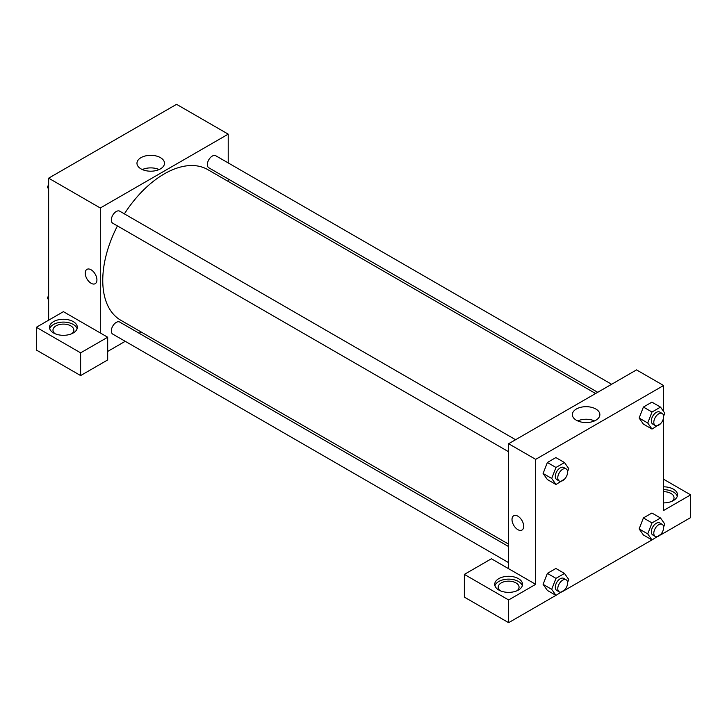 <?xml version="1.0" encoding="UTF-8"?>
<svg xmlns="http://www.w3.org/2000/svg" width="727" height="727" viewBox="0 0 727 727"><rect width="100%" height="100%" fill="white"/><g stroke="black" fill="none" stroke-linecap="round" stroke-linejoin="round"><path stroke-width="1.09" d="M48.645 320.189L48.645 178.17L176.561 104.324L228.214 134.15L228.214 162.921M228.214 178.987L228.214 181.423M160.458 157.641A13.758 7.942 180 0 1 164.493 163.257A13.758 7.942 180 0 1 150.725 171.199A13.758 7.942 180 0 1 136.967 163.257A13.758 7.942 180 0 1 145.464 155.923A13.758 7.942 180 0 1 160.458 157.641M100.308 332.966L63.403 311.665L36.35 327.286L80.624 352.849L107.687 337.228L100.308 332.966L100.308 207.995L48.645 178.17M100.308 207.995L228.214 134.15M159.149 169.545A13.758 7.942 0 0 0 142.31 169.545M86.949 269.363A8.261 4.771 -120 0 0 85.686 275.978A8.261 4.771 -120 0 0 91.084 283.257A8.261 4.771 60 0 1 85.686 275.978A8.261 4.771 60 0 1 86.949 269.363A8.261 4.771 60 0 1 95.21 274.134A8.261 4.771 60 0 1 95.21 283.675A8.261 4.771 60 0 1 91.084 283.266A8.261 4.771 -120 0 0 95.21 283.675M53.571 321.607A13.913 8.033 180 0 1 68.729 319.862A13.913 8.033 180 0 1 77.326 327.286A13.913 8.033 180 0 1 63.403 335.32A13.913 8.033 180 0 1 49.491 327.286A13.913 8.033 180 0 1 53.571 321.607M77.107 328.704A13.913 8.033 0 0 0 67.575 322.461A13.913 8.033 0 0 0 53.571 324.451A13.913 8.033 0 0 0 49.709 328.704M54.979 333.675A10.432 6.025 180 0 1 52.971 330.131A10.432 6.025 180 0 1 59.414 324.56A10.432 6.025 180 0 1 70.783 325.869A10.432 6.025 180 0 1 73.845 330.131A10.432 6.025 180 0 1 71.837 333.675M36.35 327.286L36.35 350.014L80.624 375.568L107.687 359.947L107.687 337.228M80.624 352.849L80.624 375.568M141.247 332.048L139.139 333.266M125.226 341.299L107.687 351.432M508.627 546.586L119.719 322.061A6.961 4.017 120 0 0 114.357 323.924A6.961 4.017 120 0 0 111.322 330.921A6.961 4.017 120 0 0 112.767 334.111L508.627 562.653M611.616 384.274L215.755 155.732A6.961 4.017 120 0 0 210.394 157.595A6.961 4.017 120 0 0 207.349 164.593A6.961 4.017 120 0 0 208.794 167.783L597.703 392.307M515.579 439.717L119.719 211.175A6.961 4.017 120 0 0 114.357 213.038A6.961 4.017 120 0 0 111.322 220.036A6.961 4.017 120 0 0 112.767 223.225L508.627 451.767M117.438 225.915A86.967 50.208 120 0 0 102.761 280.422A86.967 50.208 120 0 0 120.773 320.234L508.627 544.159M595.595 393.525L207.74 169.6A86.967 50.208 120 0 0 124.39 213.865M508.627 568.714L491.407 558.772L464.353 574.394L508.627 599.957L535.681 584.335L508.627 568.714L508.627 443.734L636.534 369.889L663.597 385.51L663.597 411.473M464.353 574.394L464.353 597.112L508.627 622.676L555.919 595.368M564.525 590.406L651.955 539.925M660.552 534.963L690.65 517.588L690.65 494.86L663.597 510.481L663.597 417.498M663.597 491.679A10.432 6.025 180 0 1 670.976 493.442A10.432 6.025 180 0 1 674.029 497.704A10.432 6.025 180 0 1 672.021 501.257M677.291 496.287A13.913 8.033 0 0 0 663.597 489.671M663.597 486.826A13.913 8.033 180 0 1 677.509 494.86A13.913 8.033 180 0 1 663.597 502.893M500.194 590.724A10.432 6.025 180 0 1 498.195 587.171A10.432 6.025 180 0 1 508.627 581.146A10.432 6.025 180 0 1 519.06 587.171A10.432 6.025 180 0 1 517.061 590.724M522.322 585.753A13.913 8.033 0 0 0 512.789 579.51A13.913 8.033 0 0 0 498.786 581.491A13.913 8.033 0 0 0 494.933 585.753M498.786 578.656A13.913 8.033 180 0 1 513.953 576.911A13.913 8.033 180 0 1 522.54 584.335A13.913 8.033 180 0 1 508.627 592.369A13.913 8.033 180 0 1 494.714 584.335A13.913 8.033 180 0 1 498.786 578.656M508.627 599.957L508.627 622.676M663.597 479.238L690.65 494.86M652.001 522.913L643.395 517.942L651.91 513.026L643.395 517.942L639.133 528.92L643.395 534.981L639.133 528.92L647.739 533.891L652.001 522.913L660.525 517.997L664.787 524.058L663.624 527.048M660.788 423.477L652.001 429.066L643.395 424.095L639.124 418.052M652.001 429.066L647.739 423.005L652.001 412.027L643.395 407.056L651.91 402.14L643.395 407.056L639.133 418.034L643.395 424.095M564.752 478.92L555.973 484.509L547.367 479.538L543.096 473.495M555.973 484.509L551.711 478.448L555.973 467.47L547.367 462.499L555.882 457.583L547.367 462.499L543.105 473.477L547.367 479.538M555.973 578.356L547.367 573.385L555.882 568.469L547.367 573.385L543.105 584.363L547.367 590.424L543.105 584.363L551.711 589.333L555.973 578.356L564.497 573.439L568.75 579.501L567.596 582.491M535.681 584.335L535.681 459.355L663.597 385.51M595.84 409.01A13.758 7.942 180 0 1 599.866 414.626A13.758 7.942 180 0 1 586.107 422.569A13.758 7.942 180 0 1 572.349 414.626A13.758 7.942 180 0 1 580.846 407.284A13.758 7.942 180 0 1 595.84 409.01M535.681 459.355L508.627 443.734M594.532 420.906A13.758 7.942 0 0 0 577.692 420.906M513.725 515.752A8.261 4.771 -120 0 0 512.453 522.377A8.261 4.771 -120 0 0 517.851 529.656A8.261 4.771 60 0 1 512.453 522.377A8.261 4.771 60 0 1 513.716 515.752A8.261 4.771 60 0 1 521.977 520.523A8.261 4.771 60 0 1 521.977 530.065A8.261 4.771 60 0 1 517.851 529.656A8.261 4.771 -120 0 0 521.986 530.065M555.973 467.47L564.497 462.554L568.75 468.615L567.596 471.605M566.169 468.924L563.716 467.506A6.961 4.017 120 0 0 558.354 469.369A6.961 4.017 120 0 0 555.31 476.376A6.961 4.017 120 0 0 556.755 479.556L559.217 480.974A6.961 4.017 120 0 0 566.169 476.957A6.961 4.017 120 0 0 566.169 468.924A6.961 4.017 120 0 0 560.808 470.787A6.961 4.017 120 0 0 557.773 477.793A6.961 4.017 120 0 0 559.217 480.974M551.711 478.448L543.105 473.477M564.497 462.554L555.882 457.583M652.001 412.027L660.525 407.111L664.787 413.172L663.624 416.162M662.197 413.481L659.743 412.064A6.961 4.017 120 0 0 654.382 413.927A6.961 4.017 120 0 0 651.347 420.933A6.961 4.017 120 0 0 652.782 424.114L655.245 425.531A6.961 4.017 120 0 0 662.197 421.515A6.961 4.017 120 0 0 662.197 413.481A6.961 4.017 120 0 0 656.835 415.344A6.961 4.017 120 0 0 653.8 422.351A6.961 4.017 120 0 0 655.245 425.531M647.739 423.005L639.133 418.034M660.525 407.111L651.91 402.14M564.752 589.806L555.973 595.395L551.711 589.333M566.169 579.81L563.716 578.392A6.961 4.017 120 0 0 558.354 580.255A6.961 4.017 120 0 0 555.31 587.262A6.961 4.017 120 0 0 556.755 590.442L559.217 591.86A6.961 4.017 120 0 0 566.169 587.843A6.961 4.017 120 0 0 566.169 579.81A6.961 4.017 120 0 0 560.808 581.673A6.961 4.017 120 0 0 557.773 588.679A6.961 4.017 120 0 0 559.217 591.86M555.973 595.395L547.367 590.424M564.497 573.439L555.882 568.469M660.788 534.363L652.001 539.952L647.739 533.891M662.197 524.367L659.743 522.949A6.961 4.017 120 0 0 654.382 524.812A6.961 4.017 120 0 0 651.347 531.819A6.961 4.017 120 0 0 652.782 534.999L655.245 536.417A6.961 4.017 120 0 0 662.197 532.4A6.961 4.017 120 0 0 662.197 524.367A6.961 4.017 120 0 0 656.835 526.23A6.961 4.017 120 0 0 653.8 533.236A6.961 4.017 120 0 0 655.245 536.417M652.001 539.952L643.395 534.981M660.525 517.997L651.91 513.026M48.645 189.02L47.455 187.321L48.645 184.258M51.69 176.416L60.286 171.454M48.645 188.011L47.455 187.321M147.717 120.973L156.314 116.011M48.645 299.906L47.455 298.206L48.645 295.144M48.645 298.897L47.455 298.206"/></g></svg>
